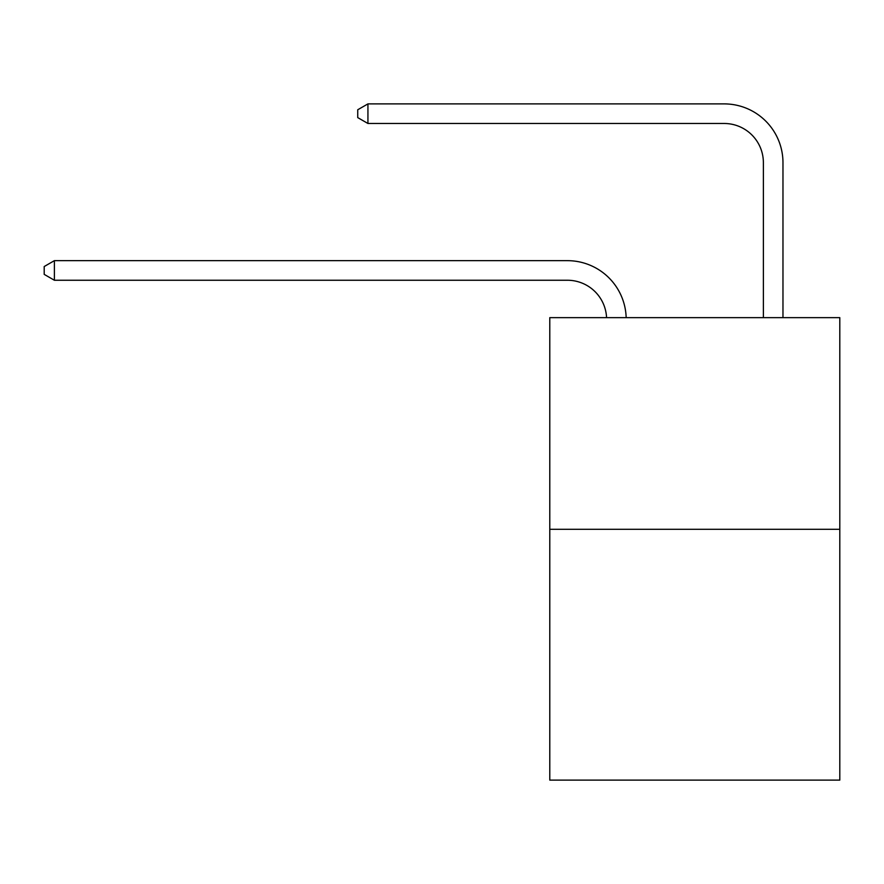<?xml version="1.0" encoding="UTF-8"?>
<svg xmlns="http://www.w3.org/2000/svg" width="884" height="884" viewBox="0 0 884 884"><rect width="100%" height="100%" fill="white"/><g stroke="black" fill="none" stroke-linecap="round" stroke-linejoin="round"><path stroke-width="1.33" d="M839.8 529.284L839.8 317.643L549.782 317.643L549.782 780.108L839.8 780.108L839.8 529.284L549.782 529.284M567.418 280.25A39.194 39.194 0 0 1 606.568 317.643A39.194 39.194 0 0 0 567.418 280.25A39.194 39.194 0 0 1 606.568 317.643A39.194 39.194 0 0 0 567.418 280.25A39.194 39.194 0 0 1 606.568 317.643A39.194 39.194 0 0 0 567.418 280.25A39.194 39.194 0 0 1 606.568 317.643A39.194 39.194 0 0 0 567.418 280.25A39.194 39.194 0 0 1 606.568 317.643A39.194 39.194 0 0 0 567.418 280.25A39.194 39.194 0 0 1 606.568 317.643A39.194 39.194 0 0 0 567.418 280.25A39.194 39.194 0 0 1 606.568 317.643A39.194 39.194 0 0 0 567.418 280.25A39.194 39.194 0 0 1 606.568 317.643A39.194 39.194 0 0 0 567.418 280.25A39.194 39.194 0 0 1 606.568 317.643A39.194 39.194 0 0 0 567.418 280.25A39.194 39.194 0 0 1 606.568 317.643A39.194 39.194 0 0 0 567.418 280.25A39.194 39.194 0 0 1 606.568 317.643A39.194 39.194 0 0 0 567.418 280.25A39.194 39.194 0 0 1 606.568 317.643A39.194 39.194 0 0 0 567.418 280.25A39.194 39.194 0 0 1 606.568 317.643A39.194 39.194 0 0 0 567.418 280.25A39.194 39.194 0 0 1 606.568 317.643A39.194 39.194 0 0 0 567.418 280.25A39.194 39.194 0 0 1 606.568 317.643A39.194 39.194 0 0 0 567.418 280.25A39.194 39.194 0 0 1 606.568 317.643A39.194 39.194 0 0 0 567.418 280.25A39.194 39.194 0 0 1 606.568 317.643A39.194 39.194 0 0 0 567.418 280.25A39.194 39.194 0 0 1 606.568 317.643A39.194 39.194 0 0 0 567.418 280.25A39.194 39.194 0 0 1 606.568 317.643A39.194 39.194 0 0 0 567.418 280.25A39.194 39.194 0 0 1 606.568 317.643A39.194 39.194 0 0 0 567.418 280.25A39.194 39.194 0 0 1 606.568 317.643A39.194 39.194 0 0 0 567.418 280.25L54.388 280.25L44.2 274.372L44.2 266.537L54.388 260.658L567.418 260.658A58.786 58.786 0 0 1 626.17 317.643M763.378 317.643L763.378 162.678A39.194 39.194 0 0 0 724.184 123.484L367.932 123.484L357.733 117.605L357.733 109.771L367.932 103.892L724.184 103.892A58.786 58.786 0.4 0 1 782.97 162.678L782.97 317.643M54.388 280.25L54.388 260.658L567.418 260.658M763.378 162.678A39.194 39.194 -179.6 0 0 724.184 123.484M367.932 123.484L367.932 103.892L724.184 103.892"/></g></svg>
